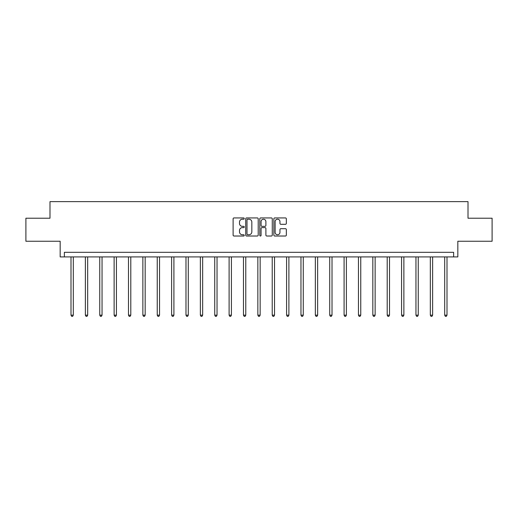 <?xml version="1.0" encoding="UTF-8"?>
<svg xmlns="http://www.w3.org/2000/svg" width="518" height="518" viewBox="0 0 518 518"><rect width="100%" height="100%" fill="white"/><g stroke="black" fill="none" stroke-linecap="round" stroke-linejoin="round"><path stroke-width="0.78" d="M244.256 218.564A0.635 0.635 0 0 0 243.628 217.929L234.019 217.929A0.906 0.906 0 0 0 233.113 218.836L233.113 235.114A0.906 0.906 0 0 0 234.019 236.02L243.628 236.02A0.635 0.635 0 0 0 244.256 235.386A0.635 0.635 0 0 0 243.628 234.751L242.385 234.751A2.894 2.894 0 0 1 239.491 231.857L239.491 230.504A2.894 2.894 0 0 1 242.385 227.609L243.628 227.609A0.635 0.635 0 0 0 244.256 226.975A0.635 0.635 0 0 0 243.628 226.34L242.385 226.34A2.894 2.894 0 0 1 239.491 223.446L239.491 222.093A2.894 2.894 0 0 1 242.385 219.198L243.628 219.198A0.635 0.635 0 0 0 244.256 218.564M25.9 218.22L25.9 241.252L60.172 241.252L60.172 256.915L457.828 256.915L457.828 241.252L492.1 241.252L492.1 218.22L468.007 218.22L468.007 201.638L49.993 201.638L49.993 218.22L25.9 218.22M285.431 224.307A0.906 0.906 0 0 0 286.337 223.4L286.337 218.836A0.906 0.906 0 0 0 285.431 217.929L274.76 217.929A0.906 0.906 0 0 0 273.854 218.836L273.854 235.114A0.906 0.906 0 0 0 274.76 236.02L285.431 236.02A0.906 0.906 0 0 0 286.337 235.114L286.337 229.597A0.906 0.906 0 0 0 285.431 228.691L280.866 228.691A0.906 0.906 0 0 0 279.96 229.597L279.96 232.329A2.422 2.422 0 0 1 277.538 234.751A2.422 2.422 0 0 1 275.123 232.329L275.123 221.613A2.422 2.422 0 0 1 277.538 219.198A2.422 2.422 0 0 1 279.96 221.613L279.96 223.4A0.906 0.906 0 0 0 280.866 224.307L285.431 224.307M453.632 256.915L453.632 252.311L64.368 252.311L64.368 256.915M258.21 218.836A0.906 0.906 0 0 0 257.304 217.929L246.633 217.929A0.906 0.906 0 0 0 245.726 218.836L245.726 235.114A0.906 0.906 0 0 0 246.633 236.02L257.304 236.02A0.906 0.906 0 0 0 258.21 235.114L258.21 218.836M260.696 217.929L271.367 217.929A0.906 0.906 0 0 1 272.274 218.836L272.274 235.114A0.906 0.906 0 0 1 271.367 236.02L266.802 236.02A0.906 0.906 0 0 1 265.896 235.114L265.896 228.509A0.906 0.906 0 0 0 264.989 227.609L261.959 227.609A0.906 0.906 0 0 0 261.059 228.509L261.059 235.386A0.635 0.635 0 0 1 260.424 236.02A0.635 0.635 0 0 1 259.79 235.386L259.79 218.836A0.906 0.906 0 0 1 260.696 217.929M247.63 219.198A0.635 0.635 0 0 0 246.995 219.833L246.995 234.117A0.635 0.635 0 0 0 247.63 234.751L248.938 234.751A2.894 2.894 0 0 0 251.832 231.857L251.832 222.093A2.894 2.894 0 0 0 248.938 219.198L247.63 219.198M265.896 221.659A2.422 2.422 0 0 0 263.474 219.244A2.422 2.422 0 0 0 261.059 221.659L261.059 225.434A0.906 0.906 0 0 0 261.959 226.34L264.989 226.34A0.906 0.906 0 0 0 265.896 225.434L265.896 221.659M70.998 256.915L70.998 315.164L73.303 315.164L73.303 256.915M73.303 315.164L72.611 316.362L71.691 316.362L70.998 315.164M85.373 256.915L85.373 315.164L87.678 315.164L87.678 256.915M87.678 315.164L86.985 316.362L86.066 316.362L85.373 315.164M99.747 256.915L99.747 315.164L102.046 315.164L102.046 256.915M102.046 315.164L101.36 316.362L100.434 316.362L99.747 315.164M114.122 256.915L114.122 315.164L116.421 315.164L116.421 256.915M116.421 315.164L115.734 316.362L114.808 316.362L114.122 315.164M128.49 256.915L128.49 315.164L130.795 315.164L130.795 256.915M130.795 315.164L130.102 316.362L129.183 316.362L128.49 315.164M142.864 256.915L142.864 315.164L145.169 315.164L145.169 256.915M145.169 315.164L144.477 316.362L143.557 316.362L142.864 315.164M157.239 256.915L157.239 315.164L159.544 315.164L159.544 256.915M159.544 315.164L158.851 316.362L157.932 316.362L157.239 315.164M171.613 256.915L171.613 315.164L173.912 315.164L173.912 256.915M173.912 315.164L173.226 316.362L172.3 316.362L171.613 315.164M185.981 256.915L185.981 315.164L188.287 315.164L188.287 256.915M188.287 315.164L187.594 316.362L186.674 316.362L185.981 315.164M200.356 256.915L200.356 315.164L202.661 315.164L202.661 256.915M202.661 315.164L201.968 316.362L201.049 316.362L200.356 315.164M214.73 256.915L214.73 315.164L217.036 315.164L217.036 256.915M217.036 315.164L216.343 316.362L215.423 316.362L214.73 315.164M229.105 256.915L229.105 315.164L231.404 315.164L231.404 256.915M231.404 315.164L230.717 316.362L229.791 316.362L229.105 315.164M243.473 256.915L243.473 315.164L245.778 315.164L245.778 256.915M245.778 315.164L245.085 316.362L244.166 316.362L243.473 315.164M257.847 256.915L257.847 315.164L260.153 315.164L260.153 256.915M260.153 315.164L259.46 316.362L258.54 316.362L257.847 315.164M272.222 256.915L272.222 315.164L274.527 315.164L274.527 256.915M274.527 315.164L273.834 316.362L272.915 316.362L272.222 315.164M286.596 256.915L286.596 315.164L288.895 315.164L288.895 256.915M288.895 315.164L288.209 316.362L287.283 316.362L286.596 315.164M300.964 256.915L300.964 315.164L303.27 315.164L303.27 256.915M303.27 315.164L302.577 316.362L301.657 316.362L300.964 315.164M315.339 256.915L315.339 315.164L317.644 315.164L317.644 256.915M317.644 315.164L316.951 316.362L316.032 316.362L315.339 315.164M329.713 256.915L329.713 315.164L332.019 315.164L332.019 256.915M332.019 315.164L331.326 316.362L330.406 316.362L329.713 315.164M344.088 256.915L344.088 315.164L346.387 315.164L346.387 256.915M346.387 315.164L345.7 316.362L344.774 316.362L344.088 315.164M358.456 256.915L358.456 315.164L360.761 315.164L360.761 256.915M360.761 315.164L360.068 316.362L359.149 316.362L358.456 315.164M372.83 256.915L372.83 315.164L375.136 315.164L375.136 256.915M375.136 315.164L374.443 316.362L373.523 316.362L372.83 315.164M387.205 256.915L387.205 315.164L389.51 315.164L389.51 256.915M389.51 315.164L388.817 316.362L387.898 316.362L387.205 315.164M401.579 256.915L401.579 315.164L403.878 315.164L403.878 256.915M403.878 315.164L403.192 316.362L402.266 316.362L401.579 315.164M415.954 256.915L415.954 315.164L418.253 315.164L418.253 256.915M418.253 315.164L417.566 316.362L416.64 316.362L415.954 315.164M430.322 256.915L430.322 315.164L432.627 315.164L432.627 256.915M432.627 315.164L431.934 316.362L431.015 316.362L430.322 315.164M444.697 256.915L444.697 315.164L447.002 315.164L447.002 256.915M447.002 315.164L446.309 316.362L445.389 316.362L444.697 315.164"/></g></svg>

